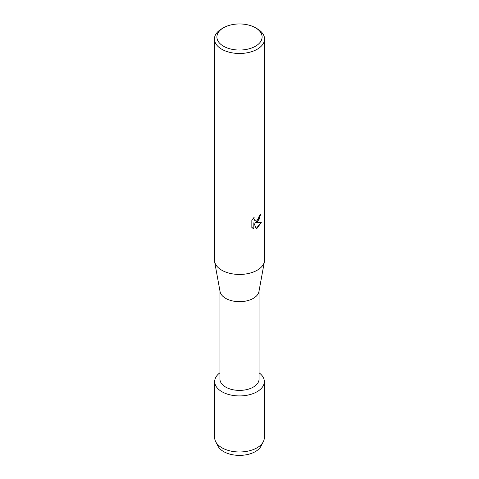 <?xml version="1.0" encoding="UTF-8"?>
<svg xmlns="http://www.w3.org/2000/svg" width="479" height="479" viewBox="0 0 479 479"><rect width="100%" height="100%" fill="white"/><g stroke="black" fill="none" stroke-linecap="round" stroke-linejoin="round"><path stroke-width="0.72" d="M261.815 443.931A22.465 12.969 180 0 1 255.385 451.577A22.465 12.969 180 0 1 232.135 454.661A22.465 12.969 180 0 1 217.185 443.931M259.049 290.975L259.049 379.111A19.549 11.286 180 0 1 253.325 387.092A19.549 11.286 180 0 1 232.016 389.535A19.549 11.286 180 0 1 219.951 379.111L219.951 290.975M257.055 391.732A24.824 14.334 180 0 1 223.04 392.325A24.824 14.334 180 0 1 219.951 372.764A24.824 14.334 180 0 0 214.676 381.595A24.824 14.334 180 0 0 229.998 394.84A24.824 14.334 180 0 0 257.055 391.732A24.824 14.334 180 0 0 259.049 372.764A24.824 14.334 180 0 1 264.324 381.595A24.824 14.334 180 0 1 257.055 391.732M255.481 27.77L257.223 28.776A25.064 14.472 180 0 1 264.564 39.009L264.564 259.971A25.064 14.472 180 0 1 264.426 261.486L258.941 291.561A19.549 11.286 180 0 1 253.325 298.363A19.549 11.286 180 0 1 232.974 301.022A19.549 11.286 180 0 1 220.059 291.561L214.574 261.486A25.064 14.472 180 0 1 214.436 259.971L214.436 39.009A25.064 14.472 180 0 1 221.777 28.776L223.519 27.77A22.603 13.047 180 0 1 255.481 27.77A22.603 13.047 180 0 1 255.481 46.224A22.603 13.047 180 0 1 223.519 46.224A22.603 13.047 180 0 1 223.519 27.77L221.777 28.776M264.426 261.486A25.064 14.472 180 0 1 257.223 270.204A25.064 14.472 180 0 1 231.135 273.617A25.064 14.472 180 0 1 214.574 261.486M253.858 228.651L251.84 227.465L251.84 220.202L254.163 217.232L253.846 218.681L254.708 220.394L257.223 219.915L258.864 217.316L259.103 215.813A25.064 14.472 0 0 0 260.51 214.688L257.223 221.867L255.073 222.687L261.318 222.328L257.223 228.136L256.163 228.585L253.852 222.765L253.81 228.627L253.852 222.765M264.564 39.009A25.064 14.472 180 0 1 257.223 49.241A25.064 14.472 180 0 1 229.908 52.379A25.064 14.472 180 0 1 214.436 39.009M260.462 214.73L258.929 219.909L255.073 222.687M256.151 228.549L261.259 222.346M252.768 228.208L253.81 228.627M254.708 220.394L253.804 218.652L254.068 217.328M264.324 381.595L264.324 437.644A24.824 14.334 180 0 1 263.288 441.74L261.031 446.117A22.465 12.969 180 0 1 255.385 451.577A22.465 12.969 180 0 1 217.969 446.117L215.712 441.74A24.824 14.334 180 0 1 214.676 437.644L214.676 381.595M263.288 441.74A24.824 14.334 180 0 1 257.055 447.781A24.824 14.334 180 0 1 215.712 441.74"/></g></svg>

